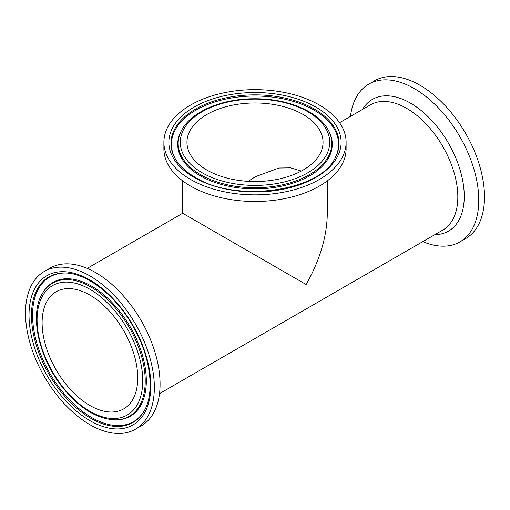 <?xml version="1.0" encoding="UTF-8"?>
<svg xmlns="http://www.w3.org/2000/svg" width="510" height="510" viewBox="0 0 510 510"><rect width="100%" height="100%" fill="white"/><g stroke="black" fill="none" stroke-linecap="round" stroke-linejoin="round"><path stroke-width="0.76" d="M346.105 142.258L346.105 148.882A91.105 52.6 180 0 1 289.865 197.478A91.105 52.6 180 0 1 190.581 186.073A91.105 52.6 180 0 1 163.895 148.882L163.895 142.258A91.105 52.6 180 0 1 255 89.658A91.105 52.6 180 0 1 346.105 142.258A91.105 52.6 180 0 1 289.865 190.855A91.105 52.6 180 0 1 190.581 179.45A91.105 52.6 180 0 1 163.895 142.258M327.312 180.878L327.312 213.25C326.993 236.34 319.936 260.094 306.134 284.523L182.688 213.25L182.688 180.878M303.112 114.476A68.047 39.283 180 0 1 323.047 142.258A68.047 39.283 180 0 1 255 181.541A68.047 39.283 180 0 1 186.953 142.258A68.047 39.283 180 0 1 228.958 105.965A68.047 39.283 180 0 1 303.112 114.476M350.478 116.376A91.105 52.6 60 0 1 368.787 84.105A91.105 52.6 60 0 1 438.995 108.515A91.105 52.6 60 0 1 478.762 200.201A91.105 52.6 60 0 1 459.892 241.906A91.105 52.6 60 0 1 422.79 241.625M368.787 84.105L374.525 80.79A91.105 52.6 60 0 1 444.733 105.2A91.105 52.6 60 0 1 484.5 196.885A91.105 52.6 60 0 1 465.63 238.591L459.892 241.906M135.475 429.21L141.213 425.895A91.105 52.6 -120 0 0 141.213 320.694A91.105 52.6 -120 0 0 50.107 268.094L44.37 271.409A91.105 52.6 -120 0 0 25.5 313.115A91.105 52.6 -120 0 0 65.267 404.8A91.105 52.6 -120 0 0 135.475 429.21A91.105 52.6 -120 0 0 135.475 324.009A91.105 52.6 -120 0 0 44.37 271.409M42.107 322.702A67.62 39.041 -120 0 0 71.623 390.749A67.62 39.041 -120 0 0 123.732 408.867A67.62 39.041 -120 0 0 123.732 330.786A67.62 39.041 -120 0 0 56.113 291.752A67.62 39.041 -120 0 0 42.107 322.702M301.302 171.041L290.668 167.854L278.913 168.019L255.427 176.677L248.147 181.343M307.842 111.747A74.728 43.146 180 0 1 274.342 183.931A74.728 43.146 180 0 1 182.822 131.089A74.728 43.146 180 0 1 307.842 111.747M181.719 130.075A76.825 44.351 0 0 0 255 187.744A76.825 44.351 0 0 0 328.281 130.075C324.322 122.942 317.883 116.796 308.977 111.639C291.701 102.07 271.218 97.824 247.541 98.908C217.744 100.432 190.772 112.914 181.719 130.075L181.279 130.885A77.284 44.619 180 0 0 200.353 175.829A77.284 44.619 180 0 0 295.073 182.427A77.284 44.619 180 0 0 328.72 130.885L328.281 130.075M194.093 177.416A86.133 49.725 0 0 0 338.194 155.129A86.133 49.725 0 0 0 232.707 94.222A86.133 49.725 0 0 0 194.093 177.416M174.841 157.953A84.035 48.514 180 0 1 211.427 101.904A84.035 48.514 180 0 1 314.421 109.083A84.035 48.514 180 0 1 335.159 157.953C320.274 191.129 236.111 203.369 195.234 177.308C185.634 171.698 178.838 165.246 174.841 157.953M175.064 158.349A83.576 48.252 180 0 1 211.981 102.912A83.576 48.252 180 0 1 314.096 110.16A83.576 48.252 180 0 1 334.936 158.349M434.839 234.67A76.06 43.917 -120 0 0 464.253 196.293A76.06 43.917 -120 0 0 423 112.079A76.06 43.917 -120 0 0 362.521 109.42M339.558 122.68L370.528 104.799A72.312 41.75 60 0 1 442.846 146.548A72.312 41.75 60 0 1 442.846 230.048L159.522 393.624M89.919 289.291A74.728 43.146 60 0 1 135.679 407.235A74.728 43.146 60 0 1 44.16 354.393A74.728 43.146 60 0 1 89.919 289.291M90.901 287.015A76.825 44.351 -120 0 0 42.732 292.931C28.777 314.345 38.913 358.97 63.584 388.697C80.58 409.096 98.06 419.481 116.012 419.857A76.825 44.351 -120 0 0 145.222 381.104A76.825 44.351 -120 0 0 90.901 287.015M42.732 292.931L43.21 292.147A77.284 44.619 60 0 1 104.677 295.513A77.284 44.619 60 0 1 146.319 380.849A77.284 44.619 60 0 1 116.93 419.838L116.012 419.857M89.919 420.635A86.133 49.725 -120 0 0 142.666 345.595A86.133 49.725 -120 0 0 37.179 284.695A86.133 49.725 -120 0 0 89.919 420.635M90.901 418.353A84.035 48.52 60 0 1 33.188 332.75A84.035 48.52 60 0 1 63.431 273.041C85.24 271.875 115.674 294.856 133.288 326.814C151.107 357.599 155.174 394.02 143.59 411.882A84.035 48.52 60 0 1 90.901 418.353M143.826 411.487A83.576 48.252 60 0 1 91.672 417.537A83.576 48.252 60 0 1 34.336 332.724A83.576 48.252 60 0 1 63.89 273.028M182.688 213.25L87.21 268.375"/></g></svg>
